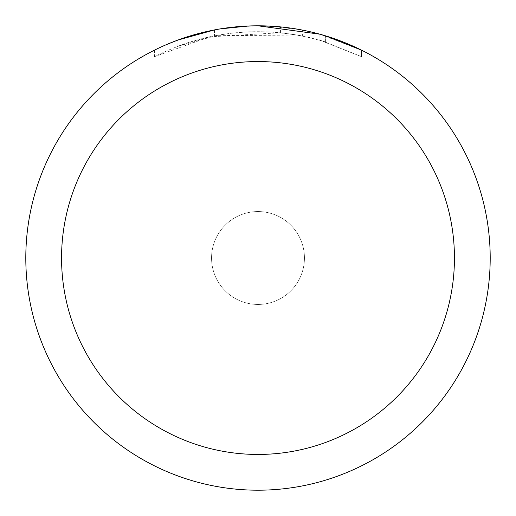 <?xml version="1.0" encoding="UTF-8"?>
<svg xmlns="http://www.w3.org/2000/svg" width="516" height="516" viewBox="0 0 516 516"><rect width="100%" height="100%" fill="white"/><g stroke="black" fill="none" stroke-linecap="round" stroke-linejoin="round"><path stroke-width="0.39" stroke-dasharray="2.58 1.94" d="M234.303 27.013L258 25.813C221.628 25.948 187.134 34.062 154.51 50.136L154.51 56.644C201.472 33.14 250.757 26.258 302.363 35.991L302.363 30.076L280.285 26.871L258 25.8A232.2 232.2 0 0 1 490.2 258A232.2 232.2 0 0 1 258 490.2A232.2 232.2 0 0 1 25.8 258A232.2 232.2 0 0 1 258 25.8L264.785 25.903M258 211.56A46.44 46.44 0 0 1 304.44 258A46.44 46.44 0 0 1 258 304.44A46.44 46.44 0 0 1 211.56 258A46.44 46.44 0 0 1 258 211.56A46.44 46.44 0 0 1 304.44 258A46.44 46.44 0 0 1 258 304.44A46.434 46.434 0 0 1 211.566 258A46.434 46.434 0 0 1 258 211.566A46.434 46.434 0 0 1 304.434 258A46.434 46.434 0 0 1 258 304.434A46.44 46.44 0 0 1 211.56 258A46.44 46.44 0 0 1 258 211.56M269.791 26.097L300.86 29.793M242.61 26.31L258 25.8L283.729 27.232L303.26 30.25L321.513 34.656M361.477 50.142L319.875 34.198L319.875 40.222L361.477 56.65L361.503 50.142L361.503 56.65L322.461 40.977L300.035 35.54L280.452 32.721L209.535 36.855L154.536 56.644M302.357 35.997L217.359 35.288L177.885 46.253A226.395 226.395 0 0 1 214.475 35.83L230.813 33.243L248.835 31.792L270.113 31.928L291.508 34.101L309.523 37.545L325.757 41.983L319.875 40.222M232.439 27.213L214.475 29.922L214.475 35.83L214.475 29.915A232.2 232.2 0 0 0 177.885 40.061L185.057 37.552M220.358 28.87L218.726 29.148M177.885 46.253L177.885 40.061L177.885 46.253M325.615 41.938L325.615 35.862L325.615 41.938M280.452 32.721L280.452 26.89M154.536 50.142L166.616 44.537M202.82 32.45L205.426 31.831M214.475 29.915L223.299 28.412M230.046 27.49L231.11 27.361M233.045 27.148L236.412 26.806M258 25.806L248.835 25.981M325.757 35.907L325.757 41.983"/><path stroke-width="0.77" d="M264.785 25.903L269.791 26.097M300.86 29.793L302.357 30.076M258 25.8A232.2 232.2 0 0 1 490.2 258A232.2 232.2 0 0 1 258 490.2A232.2 232.2 0 0 1 25.8 258A232.2 232.2 0 0 1 258 25.8L319.875 34.198M321.513 34.656L325.757 35.907L361.477 50.142M258 61.552A196.448 196.448 0 0 1 454.448 258A196.448 196.448 0 0 1 258 454.448A196.448 196.448 0 0 1 61.552 258A196.448 196.448 0 0 1 258 61.552M218.726 29.148L214.475 29.915L177.885 40.061L166.616 44.537M232.439 27.213L234.303 27.013M185.057 37.552L202.82 32.45M205.426 31.831L214.475 29.915M223.299 28.412L230.046 27.49M231.11 27.361L233.045 27.148M236.412 26.806L242.61 26.31M248.835 25.981L220.358 28.87"/></g></svg>
